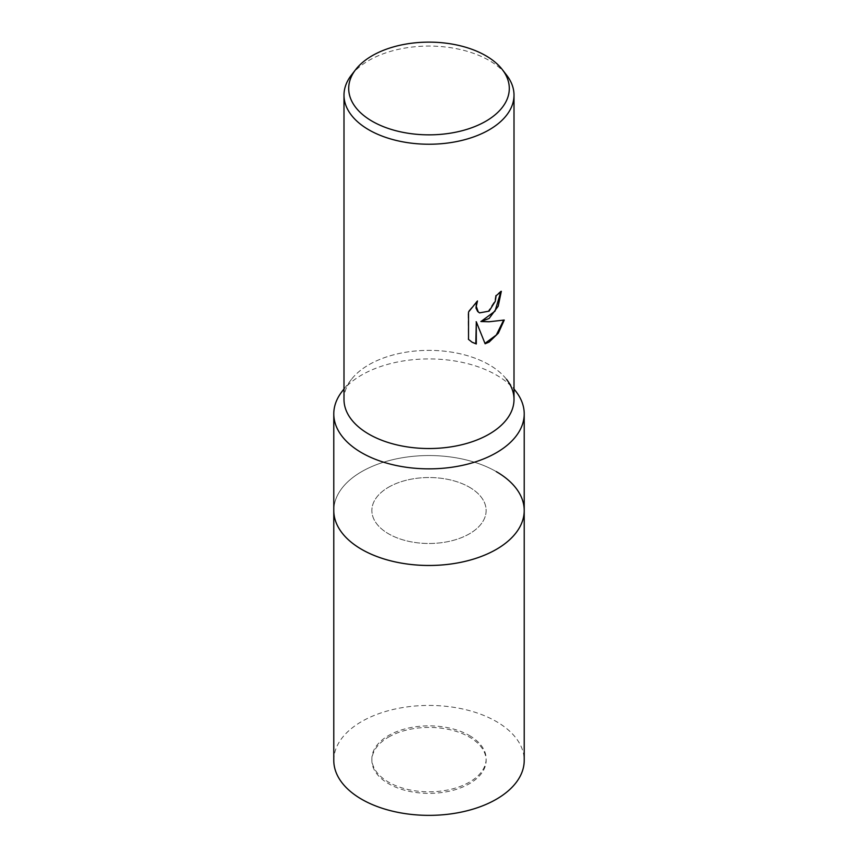 <?xml version="1.0" encoding="UTF-8"?>
<svg xmlns="http://www.w3.org/2000/svg" width="858" height="858" viewBox="0 0 858 858"><rect width="100%" height="100%" fill="white"/><g stroke="black" fill="none" stroke-linecap="round" stroke-linejoin="round"><path stroke-width="0.64" stroke-dasharray="4.29 3.22" d="M469.39 487.194A57.132 32.979 180 0 1 486.132 510.51A57.132 32.979 180 0 1 450.858 540.98A57.132 32.979 180 0 1 388.61 533.837A57.132 32.979 180 0 1 371.868 510.51A57.132 32.979 180 0 1 407.142 480.04A57.132 32.979 180 0 1 469.39 487.194M469.39 735.52A57.132 32.979 180 0 1 486.132 758.837A57.132 32.979 180 0 1 450.858 789.306A57.132 32.979 180 0 1 388.61 782.164A57.132 32.979 180 0 1 371.868 758.837A57.132 32.979 180 0 1 407.142 728.367A57.132 32.979 180 0 1 469.39 735.52M496.321 471.643A95.217 54.966 180 0 1 524.217 510.51A95.217 54.966 180 0 0 465.433 459.727A95.217 54.966 180 0 0 361.679 471.643A95.217 54.966 180 0 0 333.783 510.51A95.217 54.966 180 0 1 392.567 459.727A95.217 54.966 180 0 1 496.321 471.643A95.217 54.966 180 0 0 375.01 465.24A95.217 54.966 180 0 0 342.085 532.957M342.085 391.441A95.217 54.966 180 0 1 496.321 375.01A95.217 54.966 180 0 1 515.915 391.441M368.886 434.159A85.006 49.078 180 0 1 351.394 379.418A85.006 49.078 180 0 1 489.114 364.747A85.006 49.078 180 0 1 506.606 379.418L514.006 388.985M351.394 75.118A85.006 49.078 180 0 1 368.886 60.446A85.006 49.078 180 0 1 506.606 75.118M343.994 399.453A85.006 49.078 180 0 1 368.886 364.747A85.006 49.078 180 0 1 461.529 354.107A85.006 49.078 180 0 1 514.006 399.453M500.825 291.774L500.836 291.034A84.331 48.691 180 0 1 495.667 295.334L494.776 301.029L488.202 311.186L479.332 312.741M476.512 301.909L468.028 311.733L468.532 339.403M503.614 320.216L503.753 319.755C497.994 321.321 490.24 321.814 480.48 321.257M468.028 339.114L471.954 342.16M475.804 321.493L484.963 343.393M388.61 737.076A57.132 32.979 180 0 1 450.858 729.922A57.132 32.979 180 0 1 486.132 760.392A57.132 32.979 180 0 1 469.39 783.719A57.132 32.979 180 0 1 407.142 790.861A57.132 32.979 180 0 1 371.868 760.392A57.132 32.979 180 0 1 388.61 737.076M388.61 487.194A57.132 32.979 180 0 1 450.858 480.04A57.132 32.979 180 0 1 486.132 510.51A57.132 32.979 180 0 1 469.39 533.837A57.132 32.979 180 0 1 407.142 540.98A57.132 32.979 180 0 1 371.868 510.51A57.132 32.979 180 0 1 388.61 487.194M333.783 760.392A95.217 54.966 180 0 1 361.679 721.524A95.217 54.966 180 0 1 465.433 709.609A95.217 54.966 180 0 1 524.217 760.392M486.132 758.837L486.132 760.392M351.394 379.418L343.994 388.985M371.868 758.837L371.868 760.392"/><path stroke-width="1.29" d="M514.006 388.985L515.915 391.441A95.217 54.966 180 0 1 524.217 413.878L524.217 510.51A95.217 54.966 180 0 1 496.321 549.388A95.217 54.966 180 0 1 392.567 561.304A95.217 54.966 180 0 1 333.783 510.51L333.783 760.392A95.217 54.966 180 0 0 392.567 811.185A95.217 54.966 180 0 0 496.321 799.259A95.217 54.966 180 0 0 524.217 760.392L524.217 510.51A95.217 54.966 180 0 1 515.915 532.957A95.217 54.966 180 0 1 361.679 549.377A95.217 54.966 180 0 1 342.085 532.957A95.217 54.966 180 0 1 333.783 510.51L333.783 413.878A95.217 54.966 180 0 1 342.085 391.441L343.994 388.985M496.321 471.643A95.217 54.966 180 0 1 515.915 532.957A95.217 54.966 180 0 1 361.679 549.377A95.217 54.966 180 0 1 342.085 532.957L342.085 532.957M524.217 413.878A95.217 54.966 180 0 1 465.433 464.671A95.217 54.966 180 0 1 361.679 452.756A95.217 54.966 180 0 1 333.783 413.878M506.606 379.418A85.006 49.078 180 0 1 477.209 439.875A85.006 49.078 180 0 1 368.886 434.159M489.114 318.479L480.963 321.536L489.114 321.761L504.257 320.045L498.348 333.14L489.114 342.085L485.113 343.768L476.297 321.771L476.297 343.961L472.2 342.299L468.532 339.403L468.532 312.022L477.477 300.954L476.265 306.381L478.206 311.808L479.568 312.88L489.114 311.122L495.259 301.308L496.149 295.624A85.006 49.078 0 0 0 501.329 291.312L498.198 306.199L489.114 318.479M502.305 69.562L506.606 75.118A85.006 49.078 180 0 1 514.006 95.152A85.006 49.078 180 0 1 489.114 129.858A85.006 49.078 180 0 1 396.471 140.498A85.006 49.078 180 0 1 343.994 95.152A85.006 49.078 180 0 1 351.394 75.118L355.695 69.562A80.298 46.364 180 0 1 372.222 55.706A80.298 46.364 180 0 1 502.305 69.562A80.298 46.364 180 0 1 485.778 121.268A80.298 46.364 180 0 1 383.462 126.673A80.298 46.364 180 0 1 355.695 69.562M514.006 95.152L514.006 399.453A85.006 49.078 180 0 1 489.114 434.159A85.006 49.078 180 0 1 396.471 444.798A85.006 49.078 180 0 1 343.994 399.453L343.994 95.152M500.825 291.774L495.023 311.143L480.963 321.536M479.332 312.741L477.713 311.518L475.997 308.151L476.512 301.909M471.954 342.16L475.804 343.683L476.297 321.771M484.963 343.393L496.31 335.006L503.614 320.216"/></g></svg>
